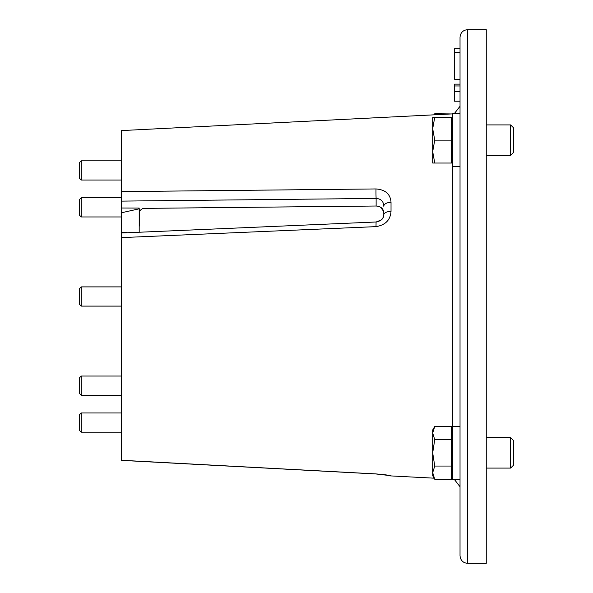 <?xml version="1.0" encoding="UTF-8"?>
<svg xmlns="http://www.w3.org/2000/svg" width="593" height="593" viewBox="0 0 593 593"><rect width="100%" height="100%" fill="white"/><g stroke="black" fill="none" stroke-linecap="round" stroke-linejoin="round"><path stroke-width="0.89" d="M79.603 215.303L81.263 216.956L79.603 215.303L79.603 199.404L81.263 197.751L81.263 216.956L121.202 216.956L121.202 217.572L121.521 130.579L121.521 191.606L376.014 188.945C385.443 189.701 390.446 194.141 391.024 202.265L391.024 211.308C390.468 219.951 385.465 225.058 376.014 226.63L121.521 237.608L121.521 460.279L376.014 473.918C385.443 474.711 390.446 475.386 391.024 475.927L390.757 475.794M460.027 37.277C460.479 32.645 463.014 30.102 467.647 29.65L467.647 563.35C463.014 562.898 460.479 560.355 460.027 555.723L460.027 37.277L460.027 48.759L454.535 48.759L454.535 52.421L460.027 52.421M454.535 52.421L454.535 79.254L460.027 79.254L460.027 85.97L454.535 85.97L454.535 84.139L460.027 84.139M454.535 85.97L454.535 101.218L460.027 101.218L460.027 113.196M452.4 479.344L460.027 479.344L460.027 486.734L460.027 426.345L452.4 426.345L452.4 479.344L454.29 479.344L460.027 486.734M139.192 211.19L142.668 208.395L376.125 206.016L376.125 198.425A7.627 0.415 -90.6 0 1 376.014 188.945M383.782 215L383.782 212.746C383.441 208.64 380.891 206.394 376.125 206.016M383.782 212.746L383.782 216.393M467.647 29.65L486.253 29.65L486.253 563.35L467.647 563.35M121.202 460.057L121.202 220.255M121.528 232.812L121.521 237.608L121.202 233.131M376.021 221.997L121.202 233.019L121.202 208.01L139.192 208.069L139.192 231.952M390.246 475.66L388.674 475.327M380.476 207.127L383.641 211.397M347.972 206.29L169.917 208.113M454.535 91.455L460.027 91.455M121.202 191.813L121.483 232.367L126.694 232.478M139.192 208.818L121.202 212.828M391.024 202.265A7.627 4.003 0 0 0 383.782 206.26C383.597 201.42 381.047 198.803 376.125 198.425L121.202 201.116M383.248 217.438L381.773 219.618L376.125 222.108M383.671 216.067L382.678 218.432L380.684 220.448L376.073 221.99L376.014 226.63M376.073 221.99C381.121 221.004 383.686 218.647 383.782 214.925A7.627 3.617 -0 0 1 391.024 211.308M388.66 475.43A7.627 7.62 -0 0 0 391.024 475.927L434.12 478.18M388.971 475.497L376.014 473.918M434.158 114.82L434.743 113.745L451.488 113.945M139.637 209.818L139.637 225.963L139.192 225.963L139.637 225.963M81.263 180.035L81.263 160.822L79.603 162.482L79.603 178.374L81.263 180.035L121.202 180.035M81.263 432.178L81.263 412.965L79.603 414.626L79.603 430.518L81.263 432.178L121.202 432.178M79.603 377.697L81.263 376.044L79.603 377.697L79.603 393.596L81.263 395.249L121.202 395.249L81.263 395.249L81.263 376.044L121.202 376.044M81.263 286.893L79.603 288.554L79.603 304.446L81.263 306.107L121.202 306.107L81.263 306.107L81.263 286.893L121.202 286.893M510.603 437.597L513.397 440.391L513.397 465.297L510.603 468.092L486.253 468.092L510.603 468.092L510.603 437.597L486.253 437.597M434.743 426.434L432.697 429.969L432.697 433.038L434.743 426.434L451.488 426.434L451.488 479.255L434.743 479.255L432.697 472.651L432.697 475.719L434.743 479.255M432.697 452.844L432.697 472.651L434.743 466.054L432.697 452.844L434.743 439.635L432.697 433.038L432.697 452.844M451.488 439.635L434.743 439.635M451.488 466.054L434.743 466.054M452.4 117.281L451.488 117.281L451.488 163.031L434.743 163.031L432.697 151.593L434.743 140.156L432.697 128.718L432.697 163.031L434.743 163.031M452.4 163.031L451.488 163.031M513.397 152.609L510.603 155.403L513.397 152.609L513.397 127.703L510.603 124.908L486.253 124.908M510.603 155.403L486.253 155.403L510.603 155.403L510.603 124.908M432.697 117.281L432.697 128.718L434.743 117.281L432.697 117.281M451.488 117.281L434.743 117.281M451.488 140.156L434.743 140.156M460.027 166.574L452.4 166.574L452.4 113.656L460.027 113.656M452.785 426.345L452.785 166.574M121.521 130.579L452.4 113.9M451.488 479.055L452.4 479.1M121.521 460.383L375.992 473.977L387.985 475.297M391.024 476.001L388.296 475.356M454.29 113.656L460.027 106.266M434.12 114.82L434.743 113.745M81.263 197.751L121.202 197.751M81.263 160.822L121.202 160.822M81.263 216.956L121.202 216.956M81.263 412.965L121.202 412.965M79.603 393.596L81.263 395.249M79.603 304.446L81.263 306.107M452.4 475.719L451.488 475.719M513.397 465.297L510.603 468.092M452.4 429.969L451.488 429.969"/></g></svg>
